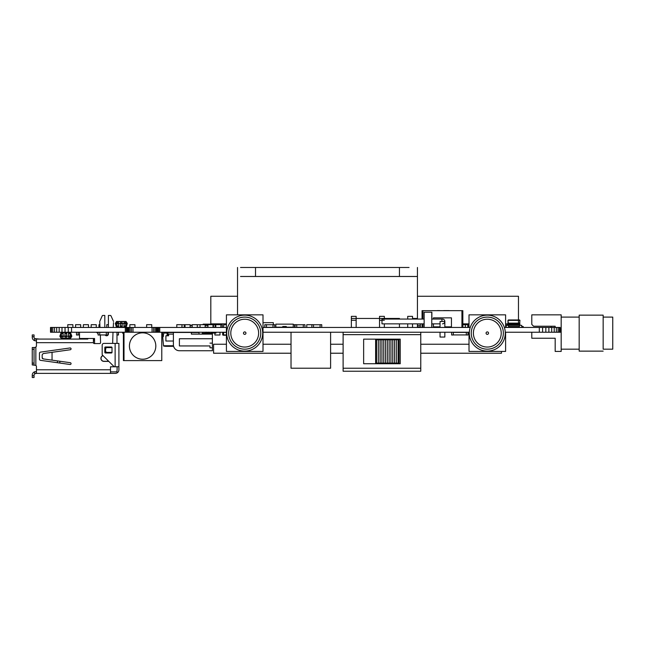 <?xml version="1.0" encoding="UTF-8"?>
<svg xmlns="http://www.w3.org/2000/svg" width="645" height="645" viewBox="0 0 645 645"><rect width="100%" height="100%" fill="white"/><g stroke="black" fill="none" stroke-linecap="round" stroke-linejoin="round"><path stroke-width="0.97" d="M156.195 327.45L50.504 327.45L50.504 332.24L157.694 332.24L156.864 332.24L156.864 327.45L156.195 327.45L156.195 332.24M560.118 332.24L560.118 327.45L560.376 332.24L505.277 332.24M560.118 327.45L559.344 327.45L559.344 332.24M559.344 327.45L558.086 327.45L558.086 332.24M558.086 327.45L556.353 327.45L556.353 332.24M556.353 327.45L554.208 327.45L554.208 332.24M554.208 327.45L551.701 327.45L551.701 332.24M551.701 327.45L548.879 327.45L548.879 332.24M548.879 327.45L545.831 327.45L545.831 332.24M545.831 327.45L542.614 327.45L542.614 332.24M542.614 327.45L539.325 327.45L539.325 332.24M469.334 332.24L263.007 332.24M223.372 334.997L222.686 334.997L222.686 332.248L226.419 332.248L157.694 332.24L157.694 327.45L156.864 327.45M226.419 324.693L223.67 324.693L223.67 327.442L226.419 327.442L159.758 327.45L159.758 332.24M539.325 327.45L504.374 327.45M470.237 327.45L263.007 327.45M159.758 327.45L158.686 327.45L158.686 332.24M158.686 327.45L157.694 327.45M154.985 327.45L154.985 332.24M153.575 327.45L153.575 332.24M152.067 327.45L152.067 332.24M132.999 327.45L132.999 332.24M131.483 327.45L131.483 332.24M130.08 327.45L130.08 332.24M128.903 327.45L128.903 332.24M128.226 327.45L128.226 332.24L127.371 332.24L127.371 327.45M126.372 327.45L126.372 332.24M125.307 327.45L125.307 332.24M71.555 327.45L71.555 332.24M68.265 327.45L68.265 332.24M65.048 327.45L65.048 332.24M62.001 327.45L62.001 332.24M59.179 327.45L59.179 332.24M56.671 327.45L56.671 332.24M54.527 327.45L54.527 332.24M52.793 327.45L52.793 332.24M51.536 327.45L51.536 332.24M50.762 327.45L50.762 332.24M50.568 327.45L50.568 332.24M420.766 332.24L420.766 334.65L343.108 334.65L343.108 332.24M343.108 334.65L343.108 368.231L420.766 368.231L420.766 371.23L343.108 371.23L343.108 368.231M420.766 369.311L420.766 333.57M400.231 363.732L400.231 339.149L363.643 339.149L363.643 363.732L400.231 363.732M412.518 327.45L412.518 323.855M412.518 319.057L412.518 316.356L412.518 319.057M407.721 319.057L407.721 316.356L407.721 319.057M407.721 327.45L407.721 323.855M343.108 333.57L343.108 369.311M399.029 339.746L375.64 339.746L375.64 363.135L399.029 363.135L399.029 339.746L385.533 339.746L385.533 363.135M387.331 339.746L387.331 363.135M385.533 339.746L375.64 339.746L375.64 363.135M383.735 339.746L383.735 363.135M381.937 339.746L381.937 363.135M380.139 339.746L380.139 363.135M378.341 339.746L378.341 363.135M376.543 339.746L376.543 363.135M398.126 339.746L398.126 363.135M396.328 339.746L396.328 363.135M394.53 339.746L394.53 363.135M392.732 339.746L392.732 363.135M390.935 339.746L390.935 363.135M389.137 339.746L389.137 363.135M384.339 327.45L384.339 323.855M384.339 319.057L384.339 316.356L384.339 319.057M379.534 327.45L379.534 316.356L379.534 320.259L384.339 320.259M356.153 327.45L356.153 316.356L356.153 320.259L351.356 320.259L351.356 316.356L351.356 327.45M431.868 319.057L431.868 312.212L424.144 312.212L424.144 327.45M431.868 323.855L431.868 327.45M431.763 312.212L431.763 327.45M441.946 321.452L441.946 319.057L431.763 319.057M440.043 323.855L431.763 323.855M424.144 323.855L381.977 323.855L381.977 319.057L381.977 323.855M440.043 332.24L440.043 337.045L444.84 337.045L444.84 332.24M440.043 327.45L440.043 321.452L444.84 321.452M441.946 319.114A2.403 2.403 -45 0 1 442.454 319.057A2.403 2.403 0 0 1 444.848 321.452A2.403 2.403 0 0 1 442.454 323.855M263.007 322.653L273.327 322.653L273.327 324.693M263.007 327.394L264.797 327.394M266.441 327.394L273.02 327.394M203.393 333.368L202.949 334.126L203.393 333.368A0.452 0.452 90 0 1 203.401 333.352A0.452 0.452 90 0 0 203.393 333.368L202.949 334.126L203.393 333.368A0.452 0.452 90 0 1 203.401 333.352A0.452 0.452 90 0 0 203.393 333.368M202.482 333.142L201.909 334.126M161.887 335.835A0.452 0.452 90 0 1 161.782 335.827A0.452 0.452 90 0 0 161.887 335.835A0.452 0.452 90 0 1 161.782 335.827A0.452 0.452 90 0 0 161.887 335.835L163.346 335.835M161.782 336.738A1.346 1.346 -90 0 0 161.887 336.738L163.282 336.738L163.806 332.538M169.28 346.333L168.345 346.333M165.185 346.333L173.61 346.333M199.079 334.126L198.966 332.538L191.388 332.538M173.4 332.538L167.506 332.538M164.128 346.333L163.532 345.793L162.685 336.738M213.027 324.693L207.924 324.693L207.924 327.442L213.027 327.442L213.027 324.693L213.027 327.442M181.898 327.442L182.027 324.693L181.898 327.442L176.794 327.442L176.794 324.693L181.898 324.693M185.018 324.693L184.317 324.693L184.317 327.442L190.122 327.442L190.122 324.693L185.018 324.693L185.018 327.442M182.027 327.305L184.317 327.305M182.027 324.757L184.317 324.757M292.878 327.184L292.064 327.184M197.281 327.305L200.055 327.305M197.281 324.757L200.055 324.757M192.186 324.693L192.186 327.442L197.281 327.442L197.281 324.693L192.186 324.693M200.055 324.693L200.055 327.442L205.15 327.442L205.15 324.693L200.055 324.693M303.166 324.757L298.071 324.757M298.071 327.305L303.263 327.305M215.801 327.442L215.801 324.693L215.607 327.442L222.203 327.442L222.203 324.693L220.896 324.693L220.896 327.442M266.441 327.305L273.02 327.305M266.441 324.757L273.02 324.757M274.665 324.693L274.665 327.442L273.02 327.442L273.02 324.693L274.665 324.693M266.441 324.693L266.441 327.442L264.797 327.442L264.797 324.693L266.441 324.693M294.467 327.442L294.757 324.693L294.467 327.442L292.878 327.442M286.969 327.442L286.283 327.442L286.283 326.491L282.776 326.491L282.776 327.45L281.873 327.305M293.241 324.693L294.467 324.693M311.858 327.442L311.858 324.693L311.858 327.442L306.762 327.442L306.762 324.693L311.858 324.693L311.874 327.442L313.518 327.442L313.518 324.693L311.874 324.693M551.136 326.241L551.136 327.442L555.176 327.442L555.176 326.241L533.592 326.241L531.794 324.443L531.794 314.849L561.174 314.849L561.174 351.428L555.176 351.428L555.176 338.238L531.794 338.238L531.794 332.24M603.156 349.179L603.156 315.147L603.156 349.179L612.75 349.179L612.75 333.142L612.75 349.179M603.156 315.147L579.17 315.147L579.17 351.13L603.156 351.13M579.17 317.098L561.174 317.098L561.174 349.179L579.17 349.179M612.75 333.142L612.75 317.098L612.75 333.142M533.592 326.241L555.176 326.241M531.794 338.238L555.176 338.238M262.709 333.142A17.987 17.987 90 0 1 244.713 351.13A17.987 17.987 90 0 1 226.726 333.142A17.987 17.987 90 0 1 244.713 315.147A17.987 17.987 90 0 1 262.709 333.142M260.757 333.142A16.044 16.044 90 0 1 244.713 349.179A16.044 16.044 90 0 1 228.669 333.142A16.044 16.044 90 0 1 244.713 317.098A16.044 16.044 90 0 1 260.757 333.142A16.044 16.044 90 0 0 244.713 317.098A16.044 16.044 90 0 0 228.669 333.142M230.797 333.142A13.916 13.916 90 0 1 244.713 319.227A13.916 13.916 90 0 1 258.629 333.142A13.916 13.916 -90 0 0 244.713 319.227A13.916 13.916 -90 0 0 230.797 333.142A13.916 13.916 90 0 0 244.713 347.05A13.916 13.916 90 0 0 258.629 333.142M243.479 333.142A1.234 1.234 90 0 1 244.713 331.909A1.234 1.234 90 0 1 245.947 333.142A1.234 1.234 -90 0 0 244.713 331.909A1.234 1.234 -90 0 0 243.479 333.142A1.234 1.234 90 0 0 244.713 334.368A1.234 1.234 90 0 0 245.947 333.142M226.419 314.849L263.007 314.849L263.007 351.428L226.419 351.428L226.419 314.849M505.293 333.142A17.987 17.987 90 0 1 487.306 351.13A17.987 17.987 90 0 1 469.31 333.142A17.987 17.987 90 0 1 487.306 315.147A17.987 17.987 90 0 1 505.293 333.142M503.35 333.142A16.044 16.044 90 0 1 487.306 349.179A16.044 16.044 90 0 1 471.261 333.142A16.044 16.044 90 0 1 487.306 317.098A16.044 16.044 90 0 1 503.35 333.142A16.044 16.044 90 0 0 487.306 317.098A16.044 16.044 90 0 0 471.261 333.142M473.39 333.142A13.916 13.916 90 0 1 487.306 319.227A13.916 13.916 90 0 1 501.221 333.142A13.916 13.916 -90 0 0 487.306 319.227A13.916 13.916 -90 0 0 473.39 333.142A13.916 13.916 90 0 0 487.306 347.05A13.916 13.916 90 0 0 501.221 333.142M486.072 333.142A1.234 1.234 90 0 1 487.306 331.909A1.234 1.234 90 0 1 488.539 333.142A1.234 1.234 -90 0 0 487.306 331.909A1.234 1.234 -90 0 0 486.072 333.142A1.234 1.234 90 0 0 487.306 334.368A1.234 1.234 90 0 0 488.539 333.142M469.012 324.693L468.488 324.693L468.488 327.442L469.012 327.442L469.012 314.849L505.599 314.849L505.599 327.45M505.599 332.24L505.599 351.428L469.012 351.428L469.012 332.24M508.566 325.354L508.566 327.45L508.566 326.555L508.566 327.329L506.164 327.329L506.164 325.354L515.46 325.354M505.599 326.136L506.164 326.136L506.164 327.329L506.164 325.354L506.164 327.329M519.539 319.952L513.96 319.952L519.539 319.952L519.959 320.38L519.539 324.096L508.381 324.096L508.381 323.556L519.539 323.556L519.959 324.516L507.962 324.516L508.244 325.354L506.164 325.354M519.959 323.137L507.962 323.137L507.962 320.38L508.381 323.556L507.962 324.516M519.959 320.38L507.962 320.38L508.381 319.952L519.12 319.952L508.381 319.952M519.12 325.354L508.8 325.354M519.959 325.354L519.959 324.516L519.959 325.354L521.757 325.354L521.757 327.329L519.66 327.45M521.757 326.555L523.256 326.555L523.256 327.45M519.362 325.354L519.362 326.555L508.566 326.555L519.362 326.555L519.362 327.45M512.461 325.354L508.244 325.354M508.244 325.233L505.599 325.233M142.618 332.836A13.19 13.19 15.3 0 1 154.042 352.63A13.19 13.19 15.3 0 1 131.193 352.63A13.19 13.19 15.3 0 1 142.618 332.836M123.405 332.24L123.405 360.603L161.782 360.603L161.782 332.24L162.532 332.248L162.532 334.997L161.782 334.997M124.001 332.24L124.001 360.603M75.578 324.693L75.578 327.442L80.673 327.442L80.673 324.693L75.578 324.693M468.488 327.442L467.794 327.442L467.794 324.693L468.488 324.693M96.605 332.393L98.072 332.393M467.794 324.693L465.384 324.693L465.384 327.442L467.794 327.442M465.384 327.305L462.836 327.305M465.384 324.757L462.836 324.757M439.35 310.6L438.81 310.664M438.616 310.664L436.657 310.664M422.951 319.057L422.951 310.664L422.056 310.664L462.836 310.664L461.933 310.664L461.933 327.45M433.448 317.856L451.444 317.856L433.448 317.856L433.448 319.057L433.448 317.856M433.448 327.45L433.448 323.855L433.448 326.854L440.043 326.854M422.056 327.45L422.056 323.855L422.056 327.45M422.056 319.057L422.056 310.664L422.056 319.057M462.836 310.664L462.836 327.45L462.836 310.664M444.84 326.854L451.444 326.854L451.444 317.856M446.783 310.6L445.155 310.6M443.623 310.6L449.122 310.6M444.429 310.664L443.623 310.664M439.737 310.6L437.35 310.6M438.85 310.6L437.963 310.6M79.504 334.94L78.134 334.94L78.134 332.248L79.504 332.393M78.134 334.997L76.489 334.997L76.489 332.248L78.134 332.248M61.219 338.238L70.708 338.093L61.219 338.238L59.84 336.198L60.969 338.101L59.84 336.198L61.267 332.24L60.146 336.198L61.34 336.198M70.321 333.094L70.321 337.037L70.321 336.198L71.514 336.198L70.321 332.538M66.733 333.094L66.733 337.037L66.733 336.198L68.523 336.198M63.137 333.094L63.137 337.037L63.137 336.198L64.935 336.198M70.708 338.093L71.829 336.198L70.402 332.24L71.829 336.198L70.45 338.036L71.514 336.198M70.321 336.198L70.321 335.537M63.137 336.198L63.137 335.537M66.733 336.198L66.733 335.537M63.137 337.037L61.34 337.037L61.34 335.94L63.137 335.94M63.137 333.796L61.34 333.796L61.34 332.24L61.34 333.094M61.34 333.796L61.34 335.94M66.733 337.037L64.935 337.037L64.935 335.94L66.733 335.94M66.733 333.796L64.935 333.796L64.935 332.24L64.935 333.094M64.935 333.796L64.935 335.94M70.321 337.037L68.523 337.037L68.523 335.94L70.321 335.94M70.321 333.796L68.523 333.796L68.523 332.24L68.523 333.094M68.523 333.796L68.523 335.94M66.733 333.142L64.935 333.142M68.523 333.142L70.321 333.142M61.34 333.142L63.137 333.142M99.725 332.393L107.949 332.248L107.949 334.997L99.725 334.94M98.08 334.997L98.072 332.248L98.08 334.997L99.725 334.997L99.725 332.248L98.08 332.248M330.603 332.24L330.603 368.222L291.024 368.222L291.024 332.24M215.801 324.693L220.896 324.693M176.794 324.693L176.794 327.442M226.419 335.239L223.372 335.239L223.372 332.248M226.419 332.393L223.557 332.393L223.557 334.94L226.419 334.94M214.89 333.054L214.89 334.997L219.985 334.997L219.985 332.248L215.978 332.248L215.978 333.054L212.979 333.054A0.597 0.597 -90 0 0 212.382 333.65L212.382 336.045L212.382 333.65A0.597 0.597 -90 0 1 212.979 333.054A0.597 0.597 -90 0 0 212.382 333.65A0.597 0.597 -90 0 1 212.979 333.054A0.597 0.597 -90 0 0 212.382 333.65A0.597 0.597 -90 0 1 212.979 333.054A0.597 0.597 -90 0 0 212.382 333.65A0.597 0.597 -90 0 1 212.979 333.054A0.597 0.597 -90 0 0 212.382 333.65A0.597 0.597 -90 0 1 212.979 333.054A0.597 0.597 -90 0 0 212.382 333.65A0.597 0.597 -90 0 1 212.979 333.054A0.597 0.597 -90 0 0 212.382 333.65A0.597 0.597 -90 0 1 212.979 333.054A0.597 0.597 -90 0 0 212.382 333.65A0.597 0.597 -90 0 1 212.979 333.054A0.597 0.597 -90 0 0 212.382 333.65A0.597 0.597 -90 0 1 212.979 333.054A0.597 0.597 -90 0 0 212.382 333.65A0.597 0.597 -90 0 1 212.979 333.054A0.597 0.597 -90 0 0 212.382 333.65A0.597 0.597 -90 0 1 212.979 333.054A0.597 0.597 -90 0 0 212.382 333.65A0.597 0.597 -90 0 1 212.979 333.054A0.597 0.597 -90 0 0 212.382 333.65A0.597 0.597 -90 0 1 212.979 333.054A0.597 0.597 -90 0 0 212.382 333.65A0.597 0.597 -90 0 1 212.979 333.054A0.597 0.597 -90 0 0 212.382 333.65A0.597 0.597 -90 0 1 212.979 333.054A0.597 0.597 -90 0 0 212.382 333.65A0.597 0.597 -90 0 1 212.979 333.054A0.597 0.597 -90 0 0 212.382 333.65A0.597 0.597 -90 0 1 212.979 333.054M208.561 332.151L208.561 333.352L212.076 333.352L212.076 332.24L212.076 333.352M204.884 332.24L204.884 333.352L208.48 333.054M212.382 350.743L179.399 350.743A5.999 5.999 -90 0 1 173.4 344.744L173.4 332.449L191.388 332.449L191.388 334.126L212.382 334.126L212.382 338.746L179.399 338.746L179.399 345.946L209.98 345.946L209.98 347.8L212.382 347.8L212.382 350.743M212.382 347.8L212.382 338.746M212.382 334.126L212.382 336.045M211.479 334.126L211.479 333.65A1.5 1.5 90 0 1 211.512 333.352M191.388 334.126L191.388 332.449M163.806 332.24L163.806 333.054L166.499 333.054A0.597 0.597 -90 0 1 167.103 333.65L167.103 335.779L165.902 335.779L168.603 335.779L168.603 334.126L173.4 334.126M209.98 345.946L209.98 347.8M212.382 343.124L209.98 343.124M168.603 335.779L167.998 335.779L167.998 333.65A1.5 1.5 90 0 0 167.015 332.24A1.5 1.5 90 0 1 167.998 333.65A1.5 1.5 90 0 0 167.015 332.24A1.5 1.5 90 0 1 167.998 333.65A1.5 1.5 90 0 0 167.015 332.24A1.5 1.5 90 0 1 167.998 333.65A1.5 1.5 90 0 0 167.015 332.24A1.5 1.5 90 0 1 167.998 333.65A1.5 1.5 90 0 0 167.015 332.24A1.5 1.5 90 0 1 167.998 333.65A1.5 1.5 90 0 0 167.015 332.24A1.5 1.5 90 0 1 167.998 333.65A1.5 1.5 90 0 0 167.015 332.24A1.5 1.5 90 0 1 167.998 333.65A1.5 1.5 90 0 0 167.015 332.24A1.5 1.5 90 0 1 167.998 333.65A1.5 1.5 90 0 0 167.015 332.24A1.5 1.5 90 0 1 167.998 333.65A1.5 1.5 90 0 0 167.015 332.24A1.5 1.5 90 0 1 167.998 333.65A1.5 1.5 90 0 0 167.015 332.24A1.5 1.5 90 0 1 167.998 333.65A1.5 1.5 90 0 0 167.015 332.24A1.5 1.5 90 0 1 167.998 333.65A1.5 1.5 90 0 0 167.015 332.24A1.5 1.5 90 0 1 167.998 333.65A1.5 1.5 90 0 0 167.015 332.24A1.5 1.5 90 0 1 167.998 333.65A1.5 1.5 90 0 0 167.015 332.24A1.5 1.5 90 0 1 167.998 333.65A1.5 1.5 90 0 0 167.015 332.24A1.5 1.5 90 0 1 167.998 333.65A1.5 1.5 90 0 0 167.015 332.24M173.4 341.028L165.902 341.028L165.902 335.779M209.786 333.352L209.561 333.949L209.786 333.352M204.771 333.352L205.005 334.126M209.561 333.949L205.005 333.917M204.884 333.352L202.482 333.352L202.482 332.24M208.561 333.352L206.005 333.352M208.48 332.449L206.005 332.151M206.086 332.449L206.086 333.054M209.681 332.24L209.681 333.352M215.978 332.24L215.978 333.054M226.419 344.236L213.584 344.236L213.584 353.226L291.024 353.226M330.603 353.226L343.108 353.226M420.766 353.226L501.471 353.226L501.471 351.428M263.007 344.236L291.024 344.236M330.603 344.236L343.108 344.236M420.766 344.236L469.012 344.236M404.939 267.481L240.529 267.481L404.939 267.481M409.043 267.481L389.854 267.481L409.043 267.481M245.922 276.479L255.517 276.479L255.517 267.481L399.449 267.481L399.449 276.479L240.529 276.479M399.449 318.461L384.339 318.461L399.449 318.461L399.449 319.057M389.854 276.479L417.436 276.479L417.436 267.481L417.436 318.461L412.518 318.461L417.436 318.461L417.436 319.057M351.356 318.461L384.339 318.461M356.153 318.461L379.534 318.461M417.436 327.45L417.436 323.855L417.436 327.45L417.436 323.855L422.056 323.855M237.529 267.481L237.529 276.479L237.529 267.481M325.233 267.481L381.461 267.481L325.233 267.481M222.203 325.346L222.332 323.855M417.436 325.346L420.347 325.354L420.355 323.855M417.952 326.846L420.355 326.854L417.952 326.846M466.053 324.693L466.053 323.855M506.954 325.233L506.954 323.855M420.347 325.354L420.347 326.846L420.355 325.354M222.323 326.846L222.323 325.354L222.203 326.854M237.529 296.265L210.818 296.265L210.818 323.855L226.419 323.855M462.836 323.855L469.012 323.855M505.599 323.855L508.381 323.855M225.75 323.855L225.75 324.693M514.146 296.265L504.551 296.265L514.146 296.265M498.916 296.265L489.321 296.265L498.916 296.265M483.685 296.265L474.083 296.265L483.685 296.265M468.447 296.265L458.853 296.265L468.447 296.265M453.217 296.265L443.623 296.265L453.217 296.265M437.987 296.265L428.393 296.265L437.987 296.265M422.749 296.265L417.436 296.265L422.749 296.265M224.734 296.265L215.14 296.265L224.734 296.265M518.467 323.855L518.467 296.265L417.436 296.265M146.641 324.693L146.641 327.442L151.744 327.442L151.744 324.693L146.641 324.693M52.043 352.315L52.043 360.136L52.043 352.315L70.289 349.751A0.903 0.903 90 0 0 71.055 348.735A0.903 0.903 90 0 0 70.039 347.969L40.482 352.122A1.201 1.201 90 0 0 39.45 353.315L39.45 359.144A1.201 1.201 90 0 0 40.482 360.329L70.039 364.49A0.903 0.903 90 0 0 71.055 363.724A0.903 0.903 90 0 0 70.289 362.708L43.207 358.902L42.175 357.709L42.175 354.75L43.207 353.557L52.043 352.315M43.191 358.894L42.514 358.547M42.425 358.451L42.191 357.911M77.013 339.077L85.841 339.077M87.817 339.077L36.451 339.077L36.451 345.736A1.798 1.798 90 0 1 35.846 347.075L34.653 347.534L35.846 347.075L35.846 365.384A1.798 1.798 90 0 1 36.451 366.723L36.451 373.382L34.653 373.842L35.846 373.382M36.451 371.584L34.653 371.786A3.596 3.596 -90 0 0 32.25 375.18L32.25 375.721L34.048 375.721L34.048 375.18A1.798 1.798 90 0 1 34.653 373.842L34.653 371.786L35.846 371.584M117.108 366.723L117.108 369.779A1.798 1.798 90 0 1 116.987 370.432L116.987 371.867L110.513 371.867L110.513 366.779L110.513 369.779L36.451 369.779M96.419 332.24L98.072 333.594L96.419 332.24M94.557 343.575L94.557 338.48L79.504 338.48L79.504 332.24M113.512 322.645L113.254 327.45L113.512 322.645M111.021 315.905L113.512 321.444L111.021 315.905A0.782 0.782 -90 0 0 110.303 315.445A0.782 0.782 90 0 1 111.021 315.905M108.408 315.445L110.303 315.445L108.408 315.445L108.408 327.45L106.764 327.442L106.764 324.693L108.408 324.693M104.812 315.445L104.812 327.45L104.812 315.445L102.918 315.445A0.782 0.782 -90 0 0 102.208 315.905L99.717 321.444L99.967 327.45L98.967 327.442L98.967 324.693L99.822 324.693M115.133 366.723L115.133 343.398L103.974 343.398A1.798 1.798 -90 0 0 102.176 345.196L102.176 354.411A0.903 0.903 -90 0 0 102.442 355.056L113.907 366.465A0.903 0.903 -90 0 0 114.544 366.723L118.906 366.723L118.906 369.779A3.596 3.596 -90 0 1 115.31 373.382L110.513 373.382L110.513 371.867M36.451 373.382L110.513 373.382L110.513 369.779M35.846 339.077L34.653 338.617L39.45 339.077M100.362 334.94L100.564 342.672A0.903 0.903 90 0 1 99.661 343.575L94.315 343.575A0.903 0.903 90 0 1 93.42 342.672L93.42 339.077L94.557 339.077M40.482 339.077L75.038 339.077M36.451 340.874L34.653 340.673A3.596 3.596 90 0 1 32.25 337.279L32.25 334.94L34.048 334.94L32.25 334.94M116.511 366.779L110.513 366.779M113.02 343.398A0.903 0.903 90 0 1 112.665 342.672L113.004 332.24L112.665 342.672A0.903 0.903 -90 0 0 113.02 343.398M108.408 332.24L108.408 333.981A1.798 1.798 90 0 1 105.095 334.94A1.798 1.798 -90 0 0 106.61 335.779M103.918 361.385A2.999 2.999 90 0 1 102.942 355.548A2.999 2.999 -90 0 0 103.918 361.385L108.803 361.385M108.683 361.264L103.918 361.264A2.878 2.878 90 0 1 103.039 355.645M112.012 347.591L112.012 352.388A0.597 0.597 90 0 1 111.408 352.992L105.417 352.992A0.597 0.597 90 0 1 104.812 352.388A0.597 0.597 -90 0 0 105.417 352.992A0.597 0.597 90 0 1 104.812 352.388L104.812 347.591A0.597 0.597 90 0 1 105.417 346.994A0.597 0.597 -90 0 0 104.812 347.591L104.812 352.388L104.812 347.591A0.597 0.597 90 0 1 105.417 346.994L111.408 346.994A0.597 0.597 90 0 1 112.012 347.591L106.901 347.591A1.201 1.185 90 0 0 105.716 348.792L105.417 348.792A1.201 1.185 -90 0 1 106.594 347.591L106.901 347.591M93.42 340.874L93.42 342.68M70.168 347.961A0.903 0.903 90 0 0 70.039 347.969L40.482 352.122A1.201 1.201 90 0 0 39.45 353.315L39.45 359.144A1.201 1.201 90 0 0 40.482 360.329L57.437 362.716L57.437 360.902M115.133 343.398L118.906 343.398L118.906 366.723L118.906 343.398M93.42 340.189L94.557 340.189M93.42 340.455L93.42 339.077L93.42 340.455M105.716 351.194A1.201 1.185 90 0 0 106.901 352.388L106.594 352.388A1.201 1.185 -90 0 1 105.417 351.194L105.716 348.792M112.012 352.388L106.901 352.388M105.417 351.194L105.417 348.792M32.25 377.519L34.048 377.519L34.048 375.721L34.048 377.519L32.25 377.519L34.048 377.519L32.25 377.519L32.25 375.721M34.048 375.721L34.048 375.18A1.798 1.798 90 0 1 34.653 373.842M32.25 336.738L34.048 336.738L34.048 334.94L34.048 337.279A1.798 1.798 -90 0 0 34.653 338.617L34.653 340.673L35.846 340.874M34.048 349.332L32.25 349.332L32.25 347.534L34.048 347.534L34.048 364.925L32.25 364.925L32.25 363.127L34.048 363.127M32.25 349.332L32.25 363.127M35.846 365.384L32.25 364.925L34.048 364.925L34.048 347.534L34.653 347.534M34.048 364.925L34.048 347.534L32.25 347.534L34.645 347.534M94.557 338.48L79.504 338.48M116.987 332.24L116.987 343.398L116.987 332.24L118.454 332.248L118.454 334.997L116.987 334.997M116.987 370.432L116.987 371.867M93.42 341.173L93.42 342.132M59.84 361.232L59.84 363.054M106.304 332.248L106.304 334.997M453.29 332.248L453.29 334.997L451.637 334.997L451.637 332.248L453.29 332.248M467.972 332.248L467.972 334.997L466.327 334.997L466.327 332.248L467.972 332.248M453.29 332.393L466.327 332.393L466.327 334.94L453.29 334.94M454.201 332.393L455.854 332.393M455.854 334.94L454.201 334.94M462.425 332.393L464.078 332.393M464.078 334.94L462.425 334.94M313.518 327.305L320.097 327.305M313.518 324.757L320.097 324.757M321.742 324.693L321.742 327.442L320.097 327.442L320.097 324.693L321.742 324.693M213.027 327.152L213.447 327.152L213.447 325.475L213.027 325.177L213.447 327.152L213.027 325.475M205.65 325.177L207.924 325.177L205.65 325.177M190.356 325.177L192.186 325.177L190.356 325.177M213.406 327.305L215.148 327.305M213.027 324.757L215.148 324.757M207.924 324.693L206.924 324.693L206.924 325.177M215.607 327.442L214.85 327.305M215.607 324.693L215.148 324.693L215.148 327.442M91.171 324.693L91.171 327.442L96.266 327.442L96.266 324.693L91.171 324.693M123.405 333.199L122.623 333.199L122.623 332.24M220.558 324.693L220.558 324.153L203.167 324.153L203.167 324.693M280.494 327.184L281.131 327.184M288.565 327.184L287.71 327.184M286.283 327.184L293.241 327.184L293.241 324.153L275.85 324.153L275.85 327.184L282.776 327.184M83.374 324.693L83.374 327.442L88.47 327.442L88.47 324.693L83.374 324.693M67.781 324.693L67.781 327.442L72.877 327.442L72.877 324.693L67.781 324.693M118.454 332.248L118.454 334.997M281.131 327.305L282.776 327.305M286.283 327.305L287.71 327.305M125.63 321.452L124.316 321.452L125.63 321.452M118.914 321.452L119.551 321.452M118.898 321.452L119.704 321.452M120.728 321.452L121.179 321.452M122.332 321.452L123.469 321.452M123.638 321.452L124.574 321.452M123.671 321.452L124.533 321.452M121.268 321.452L122.211 321.452M117.979 321.452L118.745 321.452M118.043 321.452L118.728 321.452M116.818 326.596L116.818 322.661L118.616 322.661L116.818 322.661L116.818 323.5L115.31 323.5L116.431 321.605L115.31 323.5L116.818 327.152M120.405 326.596L120.405 322.661L122.203 322.661L120.405 322.661L120.405 323.5L118.616 323.5M124.001 326.596L124.001 322.661L125.799 322.661L124.001 322.661L124.001 323.5L122.203 323.5M125.799 327.152L126.984 323.5L125.799 323.5M126.984 323.5L126.178 321.605L127.009 323.5M116.818 323.5L116.818 324.161M124.001 323.5L124.001 324.161M120.405 323.5L120.405 324.161M116.689 321.452L126.178 321.605L116.689 321.452L115.31 323.5L116.455 327.241L115.31 323.5L116.431 321.605L125.92 321.452L116.431 321.605M116.737 327.45L115.31 323.5L116.737 327.45M126.178 321.605L127.299 323.5L125.872 327.152M124.001 325.894L125.799 325.894L125.799 327.45L125.799 326.596M124.001 322.661L125.799 322.661L124.001 322.661L125.799 322.661L125.799 323.75L124.001 323.75M125.799 325.894L125.799 323.75M120.405 325.894L122.203 325.894L122.203 327.45L122.203 326.596M120.405 322.661L122.203 322.661L120.405 322.661L122.203 322.661L122.203 323.75L120.405 323.75M122.203 325.894L122.203 323.75M116.818 325.894L118.616 325.894L118.616 327.45L118.616 326.596M116.818 322.661L118.616 322.661L116.818 322.661L118.616 322.661L118.616 323.75L116.818 323.75M118.616 325.894L118.616 323.75M120.405 326.555L122.203 326.555M118.616 326.555L116.818 326.555M125.799 326.555L124.001 326.555M122.502 321.452L123.3 321.452M129.855 324.693L129.855 327.442L134.95 327.442L134.95 324.693L129.855 324.693M296.724 327.305L303.303 327.305M296.724 324.757L303.303 324.757M304.956 324.693L304.956 327.442L303.303 327.442L303.303 324.693L304.956 324.693M296.724 324.693L296.724 327.442L295.079 327.442L295.079 324.693L296.724 324.693M343.108 371.23L420.766 371.23M163.524 345.736L173.481 345.736M521.757 325.354L521.757 327.329M422.951 323.855L422.951 327.45M68.523 332.538L66.733 332.538M64.935 332.538L63.137 332.538M61.34 332.538L59.84 336.198M70.402 332.538L71.829 336.198L70.402 332.24M203.086 332.24L203.086 333.352M211.479 332.24L211.479 333.352M399.449 323.855L399.449 327.45M417.436 326.854L420.355 326.854M93.42 342.672L36.451 342.672M207.924 325.475L205.15 325.475M205.15 327.152L207.924 327.152M192.186 325.475L190.122 325.475M190.122 327.152L192.186 327.152M125.92 321.452L116.689 321.653L115.6 323.5M118.616 327.152L120.405 327.152M122.203 327.152L124.001 327.152M127.299 323.5L126.154 327.241M379.534 316.356L384.339 316.356M351.356 316.356L356.153 316.356M407.721 316.356L412.518 316.356M381.977 319.057L424.144 319.057M444.84 321.629L444.84 327.45M612.75 317.098L603.156 317.098M519.12 319.952L519.12 320.38M237.529 314.849L237.529 276.479"/></g></svg>
